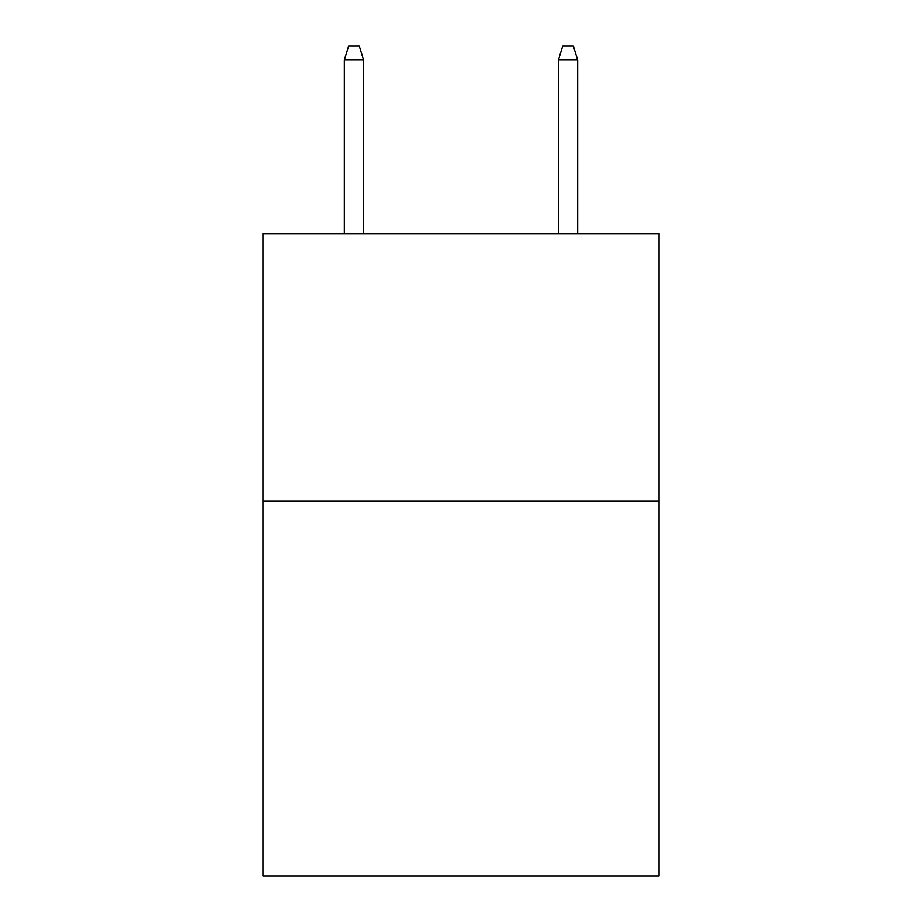 <?xml version="1.0" encoding="UTF-8"?>
<svg xmlns="http://www.w3.org/2000/svg" width="922" height="922" viewBox="0 0 922 922"><rect width="100%" height="100%" fill="white"/><g stroke="black" fill="none" stroke-linecap="round" stroke-linejoin="round"><path stroke-width="1.38" d="M659.034 501.245L659.034 875.9L262.966 875.9L262.966 233.635L659.034 233.635L659.034 501.245L262.966 501.245M363.591 233.635L363.591 60.011L344.321 60.011L344.321 233.635M344.321 60.011L348.608 46.1L359.303 46.1L363.591 60.011M558.409 60.011L562.697 46.1L573.392 46.1L577.679 60.011L558.409 60.011L558.409 233.635M577.679 60.011L577.679 233.635"/></g></svg>
